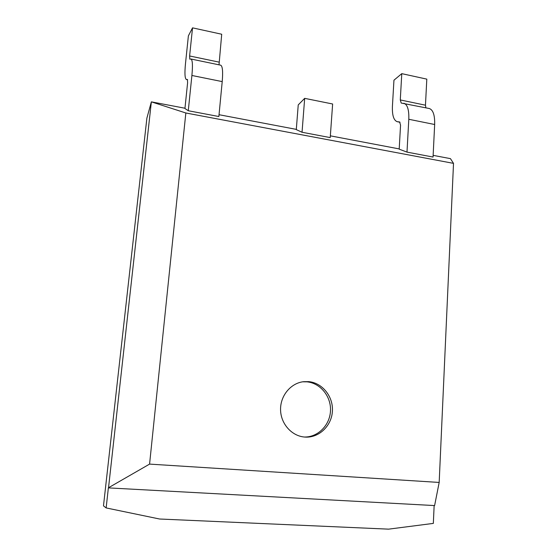 <?xml version="1.0" encoding="UTF-8"?>
<svg xmlns="http://www.w3.org/2000/svg" width="557" height="557" viewBox="0 0 557 557"><rect width="100%" height="100%" fill="white"/><g stroke="black" fill="none" stroke-linecap="round" stroke-linejoin="round"><path stroke-width="0.84" d="M453.516 163.368L185.836 112.98L149.575 464.106L439.174 482.439L453.516 163.368L450.446 158.641L433.137 155.354M399.209 148.914L330.35 135.838M296.303 129.377L219.04 114.707M184.966 108.232L151.365 101.854L108.518 487.897L434.613 505.575L439.174 482.439M434.147 505.554L433.332 523.399L388.598 529.15L159.56 519.006L106.143 507.928L103.484 505.867L146.888 118.126L151.365 101.854L185.836 112.98M304.679 98.352L298.239 104.897L296.282 129.628L302.04 132.26L330.224 137.593L332.633 103.992L304.679 98.352L302.04 132.26M191.002 59.021L220.725 65.19C222.563 66.22 223.058 71.693 222.215 81.601L218.859 116.524L188.273 110.739L184.938 108.497L187.598 82.777L187.424 79.47L186.344 79.491C184.84 78.467 184.555 73.12 185.502 63.449L188.384 35.857L192.534 27.85L189.617 55.979L189.784 59.16L191.002 59.021C192.534 59.989 192.833 65.475 191.9 75.48L188.273 110.739M399.613 121.955L400.553 125.172L399.195 149.158L406.993 152.117L433.054 157.053L434.662 124.503L408.803 119.282L406.993 152.117M106.143 507.928L108.378 487.814L149.575 464.106M308.759 381.642C322.44 382.889 333.365 396.626 332.404 411.219C331.631 425.827 319.022 438.011 305.139 437.085C292.056 436.396 280.812 424.037 280.568 409.924C280.171 395.818 290.726 383.084 303.621 381.684L308.759 381.642M192.534 27.85L221.707 34.235L219.019 64.842M399.466 121.927L397.169 121.684C393.639 120.312 392.058 115.09 392.434 106.025L393.952 80.201L401.778 73.649L426.808 79.129L425.464 105.196L425.896 107.807M401.778 73.649L400.281 99.94L401.221 103.052L429.336 108.524C433.123 109.91 434.899 115.236 434.662 124.503M403.909 103.24C407.48 104.591 409.11 109.938 408.803 119.282M302.73 381.81L306.949 381.844C320.393 383.084 331.206 396.431 330.489 410.781C329.953 425.144 317.894 437.405 304.233 437.015M222.215 81.601L191.9 75.48M187.598 79.721L186.567 79.519M218.998 62.106L189.617 55.979M400.003 122.234L397.677 121.767M425.464 105.196L400.281 99.94M186.344 79.491L187.605 79.742M397.454 121.739L400.023 122.255"/></g></svg>
